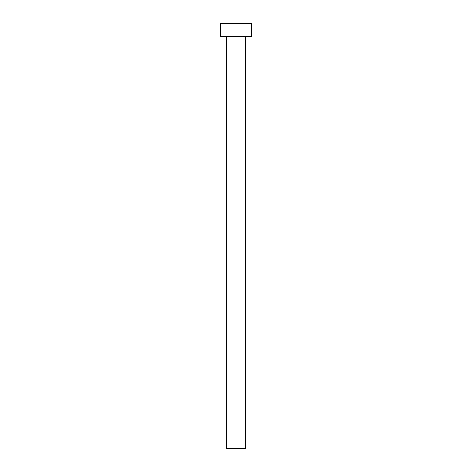 <?xml version="1.0" encoding="UTF-8"?>
<svg xmlns="http://www.w3.org/2000/svg" width="472" height="472" viewBox="0 0 472 472"><rect width="100%" height="100%" fill="white"/><g stroke="black" fill="none" stroke-linecap="round" stroke-linejoin="round"><path stroke-width="0.71" d="M245.652 36.987A0.513 0.513 0 0 1 246.172 36.474A0.513 0.513 0 0 0 245.652 36.987L226.348 36.987L226.348 448.4L245.652 448.4L245.652 36.987L245.652 448.4L226.348 448.4L226.348 36.987A0.513 0.513 0 0 0 225.828 36.474A0.513 0.513 0 0 1 226.348 36.987L245.652 36.987M220.554 23.6L220.554 36.474L251.446 36.474L251.446 23.6L220.554 23.6L220.554 36.474L251.446 36.474L251.446 23.6L220.554 23.6"/></g></svg>
